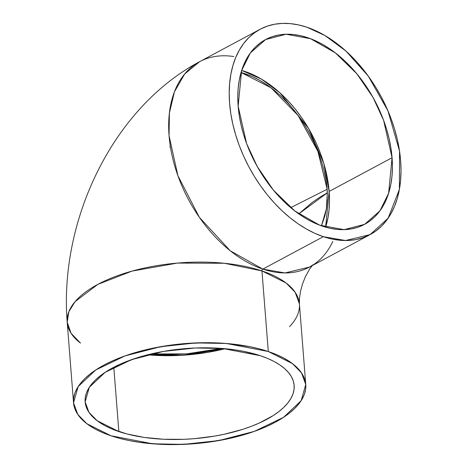 <?xml version="1.0" encoding="UTF-8"?>
<svg xmlns="http://www.w3.org/2000/svg" width="468" height="468" viewBox="0 0 468 468"><rect width="100%" height="100%" fill="white"/><g stroke="black" fill="none" stroke-linecap="round" stroke-linejoin="round"><path stroke-width="0.7" d="M312.285 265.578L309.752 268.889L305.452 276.553L302.539 283.9L300.579 291.073L299.502 298.157L299.415 303.913L295.173 292.295L286.118 283.005L261.951 270.919A1.445 0.913 108.5 0 1 262.823 269.1L323.347 236.673A116.468 74.862 61.8 0 1 229.601 103.288A116.468 74.862 61.8 0 1 306.862 27.208A116.468 74.862 -118.2 0 1 400.614 160.594A116.468 74.862 -118.2 0 1 323.347 236.673A116.468 74.862 61.8 0 1 235.831 135.445A116.468 74.862 61.8 0 1 260.114 29.273A116.468 74.862 61.8 0 1 306.862 27.208L298.525 24.903L290.341 23.628L282.397 23.4L274.769 24.213L267.532 26.068L260.746 28.94L254.487 32.807L248.812 37.621L243.781 43.348L239.429 49.93L235.808 57.301L232.953 65.391L230.888 74.12L229.636 83.409L229.203 93.161L229.601 103.288L230.818 113.695L232.848 124.272L235.673 134.924L239.259 145.548L243.582 156.043L248.59 166.304L254.235 176.237L260.471 185.737L267.234 194.723L274.453 203.106L282.069 210.805L290.002 217.737L298.174 223.85L306.511 229.074L314.929 233.362L323.347 236.673L331.689 238.978L339.873 240.254L347.818 240.482L355.446 239.669L362.682 237.814L369.468 234.942L375.722 231.081L381.397 226.26L386.433 220.533L390.786 213.952L394.407 206.581L397.262 198.496L399.327 189.762L400.579 180.478L401.012 170.721L400.614 160.594L399.397 150.193L397.367 139.61L394.542 128.957L390.95 118.334L386.632 107.839L381.625 97.578L375.98 87.651L369.743 78.144L362.981 69.159L355.762 60.776L348.145 53.083L340.213 46.145L332.04 40.037L323.704 34.807L315.286 30.519L306.862 27.208L324.909 35.504L345.987 51.094L368.304 76.126L387.925 110.781L399.537 151.117L399.397 189.394L388.136 218.182L370.1 234.608L345.519 240.523L323.347 236.673L262.823 269.1L230.256 250.789L199.38 217.351L177.869 175.611L169.071 135.714L169.375 113.186L174.435 91.839L184.679 73.979L199.584 61.694C112.332 108.12 59.067 220.873 67.193 322.189L68.837 311.746L75.091 301.626L97.794 284.398L132.105 271.077L177.454 263.08L224.277 263.262L261.951 270.919A1.445 0.913 108.5 0 1 262.823 269.1L284.994 272.949L309.576 267.029L313.045 264.794M305.756 384.515L299.415 303.913A116.468 50.281 175.5 0 0 261.951 270.919A116.468 50.281 -4.5 0 0 112.431 277.641A116.468 50.281 -4.5 0 0 80.519 343.12L71.078 333.263L67.193 322.189A116.468 50.281 -4.5 0 1 134.813 270.346A116.468 50.281 -4.5 0 1 261.951 270.919L268.293 351.521L292.465 363.607L301.515 372.902L305.756 384.515L301.14 400.69L283.567 417.31L254.317 431.391L218.737 440.593L183.397 444.384L152.861 443.816L110.998 435.784L102.995 432.771L95.829 429.384L89.563 425.652L84.263 421.61L79.975 417.298L76.746 412.764L74.605 408.043L73.57 403.182L73.651 398.227L74.851 393.231L77.162 388.241L80.549 383.304L84.989 378.46L90.435 373.768L96.841 369.27L104.136 364.999L112.256 361.009L121.124 357.33L130.648 354.001L151.31 348.525L173.441 344.776L184.796 343.6L207.535 342.705L218.696 342.991L229.583 343.764L250.099 346.741L259.535 348.917L268.293 351.521L276.296 354.533L283.462 357.921L289.727 361.653L295.027 365.695L299.315 370.007L302.544 374.54L304.686 379.261L305.721 384.123L305.639 389.078L304.44 394.074L302.129 399.064L298.742 404.001L294.302 408.845L288.855 413.536L282.45 418.035L275.155 422.306L267.035 426.295L258.166 429.975L248.643 433.304L227.98 438.779L205.85 442.529L194.495 443.705L171.756 444.6L160.594 444.313L139.207 442.283L129.191 440.563L119.755 438.387L110.998 435.784L86.826 423.698L77.776 414.402L73.534 402.79L78.156 386.615L95.724 369.995L124.974 355.914L160.553 346.712L195.893 342.921L226.43 343.489L268.293 351.521A116.468 50.281 -4.5 0 1 275.155 422.306A116.468 50.281 -4.5 0 1 110.998 435.784A116.468 50.281 -4.5 0 1 104.136 364.999A116.468 50.281 -4.5 0 1 268.293 351.521L261.951 270.919A1.445 0.913 108.5 0 1 262.823 269.1A116.468 74.862 -118.2 0 1 175.307 167.872A116.468 74.862 -118.2 0 1 199.584 61.694L260.114 29.273M113.8 367.275L118.86 431.566L97.11 420.691L88.961 412.331L85.147 401.877L89.3 387.317L105.113 372.358L131.444 359.687L163.461 351.409L195.267 347.993L222.756 348.502L260.43 355.738L244.056 351.433L235.041 349.883L215.795 348.057L195.542 347.981L185.281 348.607L164.982 351.146L155.142 353.036L136.551 357.967L119.995 364.274L106.119 371.703L100.357 375.757L95.454 379.981L91.459 384.339L88.405 388.785L86.334 393.278L85.252 397.771L85.176 402.228L86.106 406.604L88.037 410.851L90.944 414.935L94.799 418.813L99.573 422.452L105.206 425.81L111.659 428.858L126.746 433.912L144.249 437.422L163.496 439.247L183.749 439.323L194.009 438.697L214.309 436.158L224.149 434.269L242.74 429.337L251.316 426.342L259.295 423.031L273.172 415.602L278.934 411.547L283.836 407.324L287.832 402.966L290.885 398.52L292.956 394.027L294.039 389.534L294.115 385.076L293.184 380.7L291.254 376.453L288.346 372.37L284.491 368.491L279.718 364.853L274.084 361.495L267.632 358.447L260.43 355.738A104.82 45.25 175.5 0 1 294.144 385.427L294.144 385.416A104.82 45.25 175.5 0 1 233.286 432.087A104.82 45.25 175.5 0 1 118.86 431.566A104.82 45.25 -4.5 0 1 112.689 367.866A104.82 45.25 -4.5 0 1 260.43 355.738A104.82 45.25 175.5 0 1 266.602 419.439A104.82 45.25 175.5 0 1 118.86 431.566L113.8 367.275L118.86 431.566M325.629 227.167A104.82 67.38 61.8 0 0 329.144 191.435L329.501 200.55L329.115 209.325L327.986 217.684L325.629 227.167L329.144 191.435L392.067 157.728L388.598 193.319L379.893 210.887L364.601 224.342L344.079 229.648L319.667 225.184L294.916 211.056L273.411 190.154L257.23 166.52L246.613 143.565L238.148 106.154L237.791 97.04L238.183 88.259L239.312 79.905L241.166 72.043L243.74 64.765L246.999 58.131L250.912 52.211L255.446 47.057L260.553 42.717L266.181 39.242L272.288 36.656L278.805 34.989L285.667 34.252L292.816 34.462L300.181 35.609L307.687 37.68L315.268 40.663L322.844 44.524L330.35 49.228L337.703 54.727L344.84 60.969L351.696 67.895L358.195 75.436L364.279 83.526L369.89 92.079L374.973 101.018L379.478 110.249L383.368 119.697L386.597 129.256L389.136 138.844L390.967 148.368L392.067 157.728L392.424 166.842L392.032 175.623L390.903 183.982L389.048 191.839L386.474 199.116L383.216 205.75L379.302 211.676L374.769 216.83L369.661 221.165L364.028 224.646L357.926 227.232L351.409 228.899L344.547 229.63L337.399 229.425L330.034 228.279L322.528 226.202L314.946 223.218L307.371 219.363L299.865 214.66L292.512 209.161L285.375 202.919L278.519 195.993L272.019 188.446L265.935 180.361L260.325 171.809L255.241 162.87L250.731 153.633L246.847 144.191L243.617 134.626L241.078 125.038L239.247 115.52L238.148 106.154L241.617 70.563L250.321 52.995L265.613 39.54L286.135 34.24L310.547 38.704L335.299 52.825L356.803 73.733L372.984 97.362L383.602 120.317L392.067 157.728A104.82 67.38 -118.2 0 1 322.528 226.202A104.82 67.38 -118.2 0 1 238.148 106.154A104.82 67.38 -118.2 0 1 307.687 37.68A104.82 67.38 -118.2 0 1 392.067 157.728L329.144 191.435L323.803 163.373L308.447 128.25L279.8 92.717L261.267 79.004L241.663 70.416L252.351 74.365L259.927 78.226L267.427 82.93L274.786 88.429L281.923 94.671L288.774 101.597L295.273 109.138L301.363 117.228L306.973 125.781L312.057 134.72L316.561 143.951L320.451 153.399L323.68 162.958L326.219 172.546L328.05 182.07L329.144 191.435L392.067 157.728M323.347 236.673L262.823 269.1A116.468 74.862 61.8 0 0 309.576 267.029L370.1 234.608M241.043 72.481L271.06 87.82L298.104 115.537L317.866 151.252L327.161 189.23L290.698 207.663L327.161 189.23C326.348 178.483 323.406 166.234 318.339 152.48C314.034 140.973 307.804 129.373 299.655 117.673C292.313 107.271 283.725 98.052 273.891 90.02C264.537 82.503 254.879 77.044 244.91 73.657L241.043 72.481L252.24 76.536L259.582 80.256L266.795 84.755L273.891 90.02L280.829 96.045L287.451 102.679L293.728 109.886L299.655 117.673L305.13 125.91L310.073 134.468L314.484 143.337L318.339 152.48L321.545 161.682L324.09 170.896L325.974 180.139L327.161 189.23L327.226 200.795L326.418 208.447L324.95 215.684L321.446 225.833L326.319 209.061L327.372 192.798L326.319 209.061L321.446 225.833M225.102 348.707A104.82 45.25 175.5 0 1 147.59 354.808L183.362 355.206L225.102 348.707L207.716 352.369L187.416 354.908L166.953 355.715L147.104 354.762M221.51 348.408L206.049 351.521L186.451 353.89L166.737 354.604L151.111 353.948L186.451 353.89L221.51 348.408L186.521 353.884L151.111 353.948M170.37 146.607L169.726 147.016M298.783 213.905L312.15 202.486L319.732 197.28L327.372 192.798L327.161 189.23L327.372 192.798L298.783 213.905M332.842 241.353A116.468 74.862 61.8 0 1 262.823 269.1A116.468 74.862 -118.2 0 1 169.913 143.512A116.468 74.862 -118.2 0 1 233.848 56.552M289.522 326.67A116.468 50.281 175.5 0 0 261.951 270.919L268.293 351.521M329.144 191.435A104.82 67.38 61.8 0 0 241.663 70.416M327.161 189.23L290.698 207.663M67.193 322.189L73.534 402.79"/></g></svg>
